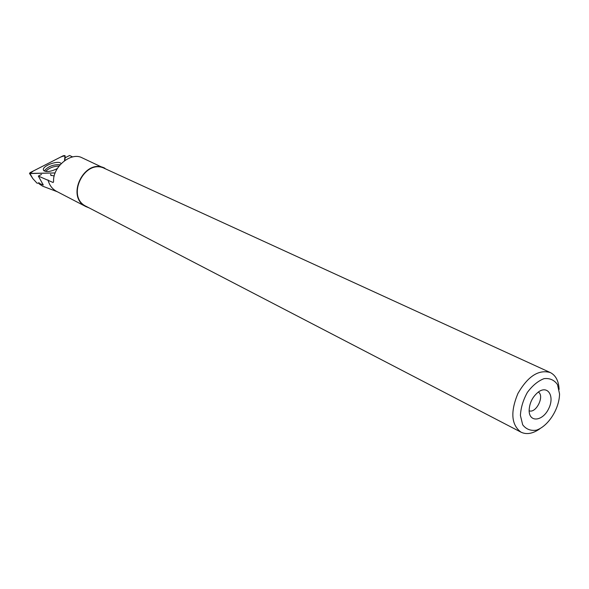 <?xml version="1.0" encoding="UTF-8"?>
<svg xmlns="http://www.w3.org/2000/svg" width="589" height="589" viewBox="0 0 589 589"><rect width="100%" height="100%" fill="white"/><g stroke="black" fill="none" stroke-linecap="round" stroke-linejoin="round"><path stroke-width="0.88" d="M38.653 183.157L37.026 183.186L32.778 178.541L29.494 173.416L55.145 172.945L29.833 173.541L33.455 170.935L60.071 157.359C64.311 155.408 65.88 155.673 64.768 158.154L64.532 160.709L64.981 155.584L63.259 155.732L30.12 172.636L29.494 173.416M61.057 163.735L61.013 163.654C59.482 159.913 43.439 165.141 43.321 169.426L43.571 170.449C46.34 172.341 50.912 171.716 57.302 168.572M64.886 160.458L65.129 157.778L69.59 155.496L72.69 156.932M51.228 175.618L50.654 174.27L50.764 175.191L54.195 175.986M107.573 169.823L81.923 157.719C70.952 151.771 52.598 166.996 53.599 181.383L53.15 182.531L38.337 176.074L41.532 174.432M104.864 168.218C84.551 157.513 65.114 196.976 85.942 206.621L89.02 207.851M48.033 179.917C49.336 185.137 52.163 188.936 56.5 191.322L85.942 206.621M39.397 184.033L42.68 186.183L39.397 184.033L38.646 183.164L39.021 182.561M42.68 186.183L57.383 191.778M38.646 183.164L43.299 185.005L38.337 176.074M520.948 432.142L86.112 206.334C65.593 196.836 84.735 157.977 104.732 168.52L550.303 372.55C538.655 369.266 527.854 376.261 517.9 393.526C510.273 411.954 511.289 424.824 520.948 432.142C526.551 434.829 532.854 433.71 539.863 428.785M559.108 389.447C558.696 380.987 555.766 375.355 550.303 372.55M559.55 393.901L557.481 384.573C554.256 379.986 549.773 378.013 544.037 378.639C538 380.995 532.449 385.574 527.376 392.399C523.157 400.041 520.831 407.735 520.404 415.481L522.693 424.809C526.087 429.234 530.652 431.023 536.388 430.169C548.3 426.193 559.336 408.862 559.55 393.901M529.121 410.68C529.437 402.847 532.625 396.544 538.677 391.773C548.204 385.059 554.816 396.699 548.631 408.781C542.822 421.047 529.607 422.821 529.136 411.137L529.121 410.68M538.287 392.046C544.899 395.749 536.108 413.714 529.121 410.776M29.987 173.541L32.778 178.541M65.276 157.697L64.996 155.673M44.278 171.046C47.856 166.473 53.15 164.36 60.152 164.714M59.033 166.069C53.378 166.231 48.916 168.027 45.655 171.465M50.949 175.412L50.625 174.535"/></g></svg>
